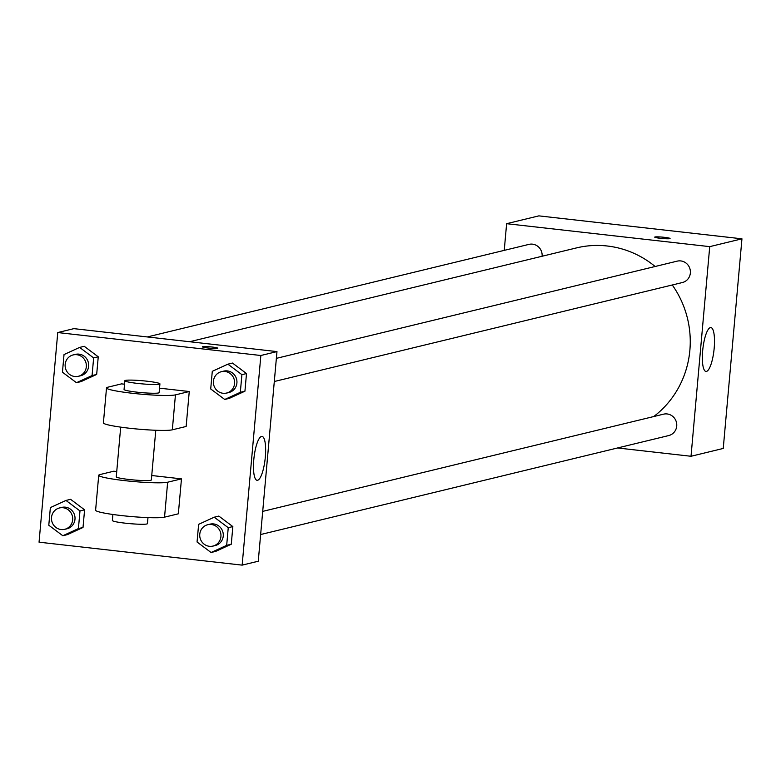 <?xml version="1.0" encoding="UTF-8"?>
<svg xmlns="http://www.w3.org/2000/svg" width="781" height="781" viewBox="0 0 781 781"><rect width="100%" height="100%" fill="white"/><g stroke="black" fill="none" stroke-linecap="round" stroke-linejoin="round"><path stroke-width="1.17" d="M504.243 250.379L506.625 223.688L538.851 215.868L741.95 238.82L723.245 448.45L691.019 456.27L617.576 447.972M655.132 266.497A94.735 91.24 -103.6 0 0 607.208 245.995A94.735 91.24 -103.6 0 0 576.495 247.909L189.656 341.727M653.717 416.556A94.735 91.24 -103.6 0 0 672.275 284.987M506.625 223.688L709.724 246.64L691.019 456.27M260.639 534.536L668.712 435.564A11.002 10.602 -103.6 0 0 667.101 413.95A11.002 10.602 -103.6 0 0 663.528 414.174L262.709 511.379M542.102 256.256A11.002 10.602 -103.6 0 0 528.922 244.385L147.306 336.943M276.367 358.352L677.186 261.147A11.002 10.602 76.4 0 1 690.082 269.347A11.002 10.602 76.4 0 1 682.369 282.537L274.297 381.509M709.724 246.64L741.95 238.82M710.378 327.59A22.083 5.604 -83.6 0 1 710.905 327.561A22.083 5.604 -83.6 0 1 713.99 350.132A22.083 5.604 -83.6 0 1 705.946 371.444A22.083 5.604 -83.6 0 1 702.754 349.888A22.083 5.604 -83.6 0 1 710.378 327.59M660.375 238.303A7.703 0.693 -174.9 0 1 654.712 237.131A7.703 0.693 -174.9 0 1 662.444 237.131A7.703 0.693 -174.9 0 1 670.059 238.498A7.703 0.693 -174.9 0 1 660.375 238.303M654.712 237.131A7.703 0.693 -174.9 0 1 662.444 237.131A7.703 0.693 -174.9 0 1 670.059 238.498M73.873 328.645L276.972 351.596L258.257 561.227L242.149 565.132L39.05 542.18L57.755 332.55L73.873 328.645L276.972 351.596L258.257 561.227M224.733 399.472L210.714 388.967L212.286 371.326L227.886 364.171L241.905 374.665L240.323 392.316L224.733 399.472L229.331 398.359L244.931 391.203L229.331 398.359M226.597 393.077L228.901 392.521A11.002 10.602 -103.6 0 0 227.281 370.907A11.002 10.602 -103.6 0 0 223.717 371.121L221.413 371.688A11.002 10.602 -103.6 0 0 213.701 384.877A11.002 10.602 -103.6 0 0 234.593 381.714A11.002 10.602 -103.6 0 0 221.413 371.688M227.886 364.171L232.484 363.058L246.503 373.552L244.931 391.203L240.323 392.316M241.905 374.665L246.503 373.552L244.931 391.203M211.075 552.499L197.056 542.004L198.628 524.354L214.228 517.198L228.247 527.692L226.675 545.343L211.075 552.499L215.683 551.386L231.274 544.23L215.683 551.386M212.94 546.104L215.244 545.548A11.002 10.602 -103.6 0 0 213.623 523.934A11.002 10.602 -103.6 0 0 210.06 524.149L207.756 524.715A11.002 10.602 -103.6 0 0 200.043 537.904A11.002 10.602 -103.6 0 0 220.935 534.741A11.002 10.602 -103.6 0 0 207.756 524.715M214.228 517.198L218.826 516.085L232.845 526.579L231.274 544.23L226.675 545.343M228.247 527.692L232.845 526.579L231.274 544.23M76.47 382.71L62.451 372.215L64.022 354.564L79.623 347.418L93.642 357.913L92.07 375.563L76.47 382.71L81.078 381.597L96.668 374.45L81.078 381.597M78.334 376.315L80.638 375.759A11.002 10.602 -103.6 0 0 79.018 354.144A11.002 10.602 -103.6 0 0 75.454 354.369L73.15 354.925A11.002 10.602 -103.6 0 0 65.448 368.124A11.002 10.602 -103.6 0 0 86.34 364.961A11.002 10.602 -103.6 0 0 73.15 354.925M79.623 347.418L84.231 346.295L98.25 356.8L96.668 374.45L92.07 375.563M93.642 357.913L98.25 356.8L96.668 374.45M62.812 535.737L48.793 525.242L50.365 507.591L65.965 500.445L79.984 510.94L78.412 528.591L62.812 535.737L67.42 534.624L83.011 527.478L67.42 534.624M64.686 529.342L66.981 528.786A11.002 10.602 -103.6 0 0 65.36 507.172A11.002 10.602 -103.6 0 0 61.797 507.396L59.493 507.953A11.002 10.602 -103.6 0 0 51.79 521.152A11.002 10.602 -103.6 0 0 72.682 517.988A11.002 10.602 -103.6 0 0 59.493 507.953M65.965 500.445L70.573 499.323L84.592 509.827L83.011 527.478L78.412 528.591M79.984 510.94L84.592 509.827L83.011 527.478M202.66 346.686A7.703 0.693 5.1 0 0 202.386 346.832A7.703 0.693 -174.9 0 1 202.66 346.676A7.703 0.693 -174.9 0 1 211.114 346.92A7.703 0.693 -174.9 0 1 217.743 348.199A7.703 0.693 5.1 0 0 211.095 346.92A7.703 0.693 5.1 0 0 202.66 346.686M217.743 348.199A7.703 0.693 -174.9 0 1 210.001 348.199A7.703 0.693 -174.9 0 1 202.396 346.823M57.755 332.55L260.854 355.501L276.972 351.596M257.603 480.266A22.083 5.604 -83.6 0 1 257.076 480.305A22.083 5.604 -83.6 0 1 253.991 457.734A22.083 5.604 -83.6 0 1 262.035 436.423A22.083 5.604 -83.6 0 1 265.237 457.978A22.083 5.604 -83.6 0 1 257.603 480.266M260.854 355.501L242.149 565.132M70.573 499.323L84.592 509.827M218.826 516.085L232.845 526.579M232.484 363.058L246.503 373.552M84.231 346.295L98.25 356.8M151.739 475.512L181.465 478.87L178.341 513.81L164.537 517.159L167.651 482.219A35.213 3.144 -174.9 0 1 129.021 481.096A35.213 3.144 -174.9 0 1 98.728 475.258A35.213 3.144 -174.9 0 1 99.948 474.565L113.762 471.216L116.73 471.548M159.529 388.167L189.256 391.525L175.442 394.874A35.213 3.144 -174.9 0 1 136.812 393.751A35.213 3.144 -174.9 0 1 106.519 387.913A35.213 3.144 -174.9 0 1 107.749 387.22L121.563 383.871L124.53 384.203M106.519 387.913L103.404 422.853A35.213 3.144 5.1 0 0 133.697 428.691A35.213 3.144 5.1 0 0 172.328 429.814L186.142 426.465L189.256 391.525M155.78 430.263L151.338 479.954A17.612 1.572 -174.9 0 1 129.197 479.505A17.612 1.572 -174.9 0 1 116.262 476.83L120.694 427.139M167.651 482.219L181.465 478.87M159.92 383.881L159.139 392.609A17.612 1.572 -174.9 0 1 136.997 392.16A17.612 1.572 -174.9 0 1 124.062 389.485L124.833 380.747A17.612 1.572 -174.9 0 1 142.513 380.747A17.612 1.572 -174.9 0 1 159.92 383.881A17.612 1.572 -174.9 0 1 137.768 383.432A17.612 1.572 -174.9 0 1 124.833 380.747M164.537 517.159A35.213 3.144 -174.9 0 1 125.897 516.036A35.213 3.144 -174.9 0 1 95.604 510.198L98.728 475.258M112.903 514.484L112.366 520.497A17.612 1.572 5.1 0 0 129.763 523.631A17.612 1.572 5.1 0 0 147.443 523.631L147.98 517.608M172.328 429.814L175.442 394.874"/></g></svg>
